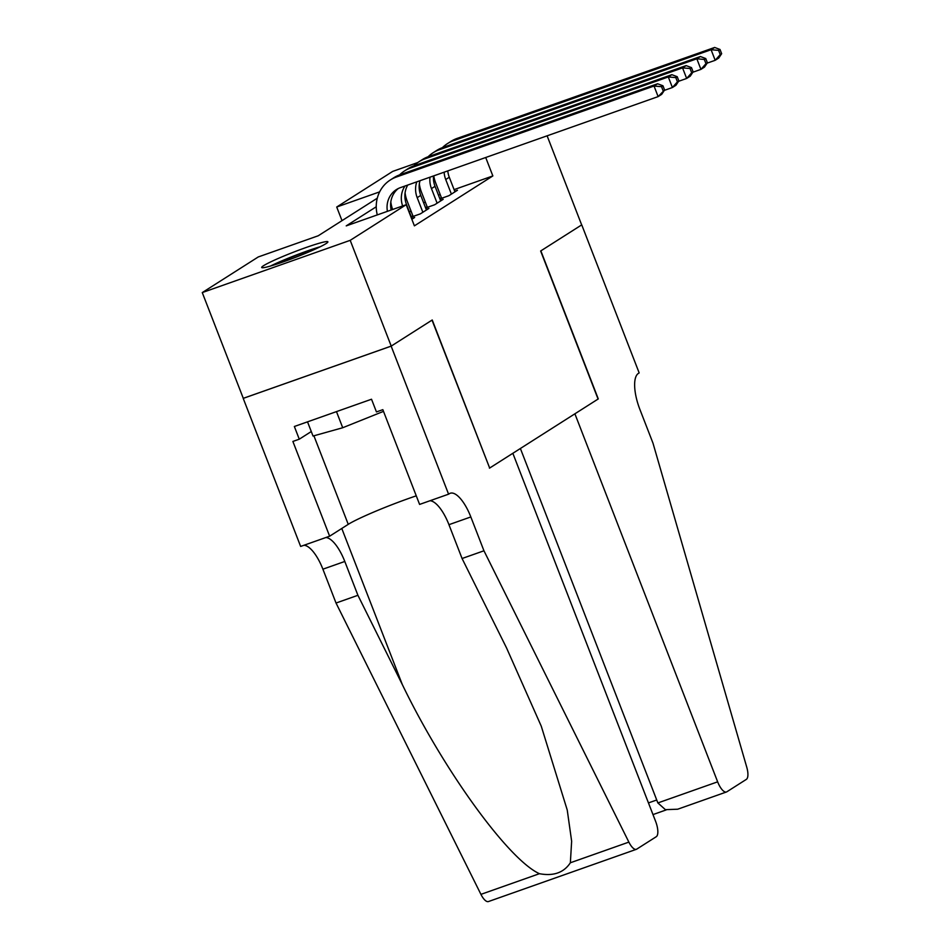 <?xml version="1.0" encoding="UTF-8"?>
<svg xmlns="http://www.w3.org/2000/svg" width="949" height="949" viewBox="0 0 949 949"><rect width="100%" height="100%" fill="white"/><g stroke="black" fill="none" stroke-linecap="round" stroke-linejoin="round"><path stroke-width="1.42" d="M325.97 243.644A35.493 2.764 158.8 0 1 289.635 259.575A35.493 2.764 158.8 0 1 261.687 267.488A35.493 2.764 158.8 0 1 263.597 265.673A35.493 2.764 158.8 0 1 299.931 249.741A35.493 2.764 158.8 0 1 327.88 241.817A35.493 2.764 158.8 0 1 325.97 243.644M581.737 224.866L540.859 250.868L598.285 398.924L574.892 413.811L717.646 781.834A13.654 4.959 70.5 0 0 726.471 791.976A13.654 4.959 70.5 0 0 726.839 791.798L746.317 779.402A13.654 4.959 70.5 0 0 746.733 767.112L653.007 443.219L639.875 409.375A31.863 11.578 -109.5 0 1 638.38 373.42L639.163 372.91L581.737 224.866L540.645 250.999L598.072 399.054L489.66 468.047L432.234 319.991L391.225 346.088L243.288 398.331L202.267 292.577L258.258 256.954L318.235 235.767L377.287 198.199M342.008 220.643L336.717 207.024L392.708 171.401L417.75 162.552M439.897 198.875L448.889 195.696L457.454 190.251L454.713 191.224M425.627 207.95L434.63 204.77L443.183 199.326L440.443 200.298M411.368 217.024L420.36 213.857L428.924 208.412L426.184 209.373M411.842 219.266L414.654 217.487L411.913 218.448M376.243 206.775L346.219 225.886L406.196 204.699L414.393 225.85L492.851 175.933L454.097 189.622M440.182 194.533L438.45 195.15M425.282 201.947L423.693 202.956M411.012 211.034L409.434 212.042M412.862 215.791L411.273 216.799M427.133 206.716L425.543 207.724M441.392 197.641L439.814 198.649M391.154 346.136L243.217 398.378L300.643 546.434L329.635 536.197L292.885 441.439L299.279 439.185L294.356 426.492L371.522 399.232L376.445 411.925L382.838 409.671L419.588 504.417L448.58 494.18L391.154 346.136L432.02 320.121L489.66 468.047M391.225 346.088L350.205 240.334L202.267 292.577M581.666 224.901L547.11 135.814M492.851 175.933L485.71 157.498M406.196 204.699L350.205 240.334M379.647 191.864L336.717 207.024M387.406 211.342A22.752 21.127 57.5 0 1 396.445 189.563A22.752 21.127 57.5 0 1 400.454 187.617L658.131 96.608L654.027 86.027L396.35 177.036A34.128 31.685 -122.5 0 0 390.336 179.966A34.128 31.685 -122.5 0 0 377.275 214.925M391.166 210.014A22.752 21.127 57.5 0 1 398.283 188.531M664.597 90.001L661.702 94.331L658.131 96.608L664.597 90.001L662.96 85.778L661.524 86.679L663.173 90.914M661.524 86.679L654.027 86.027L657.598 83.761L399.92 174.77A34.128 31.685 -122.5 0 0 393.894 177.7L390.336 179.966M657.598 83.761L662.96 85.778M320.288 246.728A35.267 2.752 -21.2 0 0 270.595 265.993M307.523 421.842L313.028 436.042L342.719 427.738L383.491 411.368M336.468 411.617L342.719 427.738M273.703 265.068A30.724 2.396 158.8 0 1 317.369 248.128M489.447 468.177L512.84 453.29L655.593 821.312A13.654 4.959 70.5 0 1 656.234 836.733L636.755 849.118A13.654 4.959 70.5 0 1 636.388 849.308A13.654 4.959 70.5 0 1 628.867 842.107L483.954 550.788L470.834 516.944A31.863 11.578 70.5 0 0 450.241 493.255A31.863 11.578 70.5 0 0 449.363 493.682L448.58 494.18M636.388 849.308L488.45 901.55A13.654 4.959 -109.5 0 1 480.929 894.361L336.029 603.03L357.915 595.296L402.352 684.632C443.752 770.386 508.486 859.664 539.423 873.697C553.516 876.33 563.825 872.689 570.361 862.771L571.642 841.205L567.241 810.055L541.262 726.187L506.505 647.847L462.068 558.51L448.948 524.678A31.863 11.578 70.5 0 0 430.004 500.752M462.068 558.51L483.954 550.788M336.029 603.03L322.897 569.186A31.863 11.578 70.5 0 0 303.965 545.26M325.851 537.537A31.863 11.578 70.5 0 1 344.795 561.464L357.915 595.296M329.635 536.197L348.247 524.346A51.199 3.986 158.8 0 1 416.267 495.841M299.279 439.185L311.284 431.534M520.384 448.486L657.871 802.937L717.646 781.834M726.471 791.976L677.693 809.212L665.403 809.663L657.871 802.937M412.163 219.077L406.492 204.474A22.752 21.127 57.5 0 1 407.75 185.031M402.637 205.957A22.752 21.127 57.5 0 1 405.009 186.004M678.867 80.926L677.218 76.703L675.795 77.604L677.432 81.839L678.867 80.926L675.961 85.256L672.402 87.522L668.298 76.952L410.62 167.961A34.128 31.685 -122.5 0 0 404.594 170.891A34.128 31.685 -122.5 0 0 399.624 174.877M664.359 90.369L672.402 87.522L677.432 81.839M675.795 77.604L668.298 76.952L671.856 74.686L414.179 165.695A34.128 31.685 -122.5 0 0 408.165 168.625L404.594 170.891M390.81 202.007A34.128 31.685 -122.5 0 0 392.637 209.492M671.856 74.686L677.218 76.703M426.421 209.99L420.763 195.399A22.752 21.127 57.5 0 1 420.004 180.713M422.863 212.268L417.192 197.665A22.752 21.127 57.5 0 1 416.789 181.84M405.081 192.932A34.128 31.685 -122.5 0 0 407.204 201.2L413.1 216.419M693.126 71.851L691.489 67.616L690.053 68.53L691.702 72.765L693.126 71.851L690.231 76.181L686.661 78.447L682.556 67.877L424.879 158.886A34.128 31.685 -122.5 0 0 418.865 161.816A34.128 31.685 -122.5 0 0 413.883 165.802M678.618 81.294L686.661 78.447L691.702 72.765M690.053 68.53L682.556 67.877L686.127 65.6L428.45 156.621A34.128 31.685 -122.5 0 0 422.435 159.539L418.865 161.816M686.127 65.6L691.489 67.616M440.692 200.915L435.033 186.324A22.752 21.127 57.5 0 1 433.479 175.945M437.121 203.193L431.463 188.59A22.752 21.127 57.5 0 1 430.027 177.166M419.339 183.857A34.128 31.685 -122.5 0 0 421.463 192.125L427.37 207.345M707.396 62.776L705.748 58.541L704.324 59.455L705.961 63.678L707.396 62.776L704.49 67.106L700.931 69.372L696.827 58.791L439.15 149.812A34.128 31.685 -122.5 0 0 433.124 152.742A34.128 31.685 -122.5 0 0 428.153 156.727M692.889 72.207L700.931 69.372L705.961 63.678M704.324 59.455L696.827 58.791L700.398 56.525L442.709 147.534A34.128 31.685 -122.5 0 0 436.694 150.464L433.124 152.742M700.398 56.525L705.748 58.541M454.951 191.84L449.292 177.249A22.752 21.127 57.5 0 1 447.786 170.903M451.392 194.106L445.722 179.515A22.752 21.127 57.5 0 1 444.144 172.184M433.764 175.85A34.128 31.685 -122.5 0 0 435.733 183.05L441.629 198.258M721.655 53.702L720.018 49.467L718.595 50.38L720.232 54.603L721.655 53.702L718.761 58.019L715.19 60.297L711.086 49.716L453.408 140.725A34.128 31.685 -122.5 0 0 447.394 143.655A34.128 31.685 -122.5 0 0 442.412 147.641M707.147 63.132L715.19 60.297L720.232 54.603M718.595 50.38L711.086 49.716L714.656 47.45L456.979 138.459A34.128 31.685 -122.5 0 0 450.965 141.389L447.394 143.655M714.656 47.45L720.018 49.467M396.35 177.036L399.92 174.77M448.948 524.678L470.834 516.944M344.795 561.464L322.897 569.186M480.929 894.361L539.423 873.697M570.361 862.771L628.867 842.107M402.352 684.632L341.782 528.463M313.905 435.793L348.247 524.346M648.452 802.913L656.732 799.995M410.62 167.961L414.179 165.695M417.192 197.665L420.763 195.399M424.879 158.886L428.45 156.621M431.463 188.59L435.033 186.324M439.15 149.812L442.709 147.534M445.722 179.515L449.292 177.249M453.408 140.725L456.979 138.459M652.983 814.586L666.222 809.9"/></g></svg>
